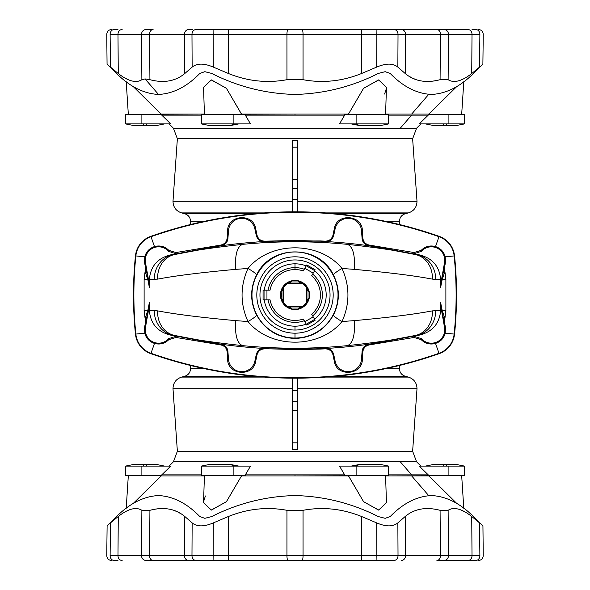 <?xml version="1.0" encoding="UTF-8"?>
<svg xmlns="http://www.w3.org/2000/svg" width="590" height="590" viewBox="0 0 590 590"><rect width="100%" height="100%" fill="white"/><g stroke="black" fill="none" stroke-linecap="round" stroke-linejoin="round"><path stroke-width="0.89" d="M295 241.782L295 240.425L264.283 241.517A533.117 533.117 0 0 0 221.265 245.757L174.109 254.644C190.091 251.001 212.916 247.579 242.593 244.371L243.235 244.304C277.735 240.963 312.25 240.963 346.765 244.304L347.407 244.371C377.084 247.579 399.909 251.001 415.891 254.644L368.735 245.757A533.117 533.117 0 0 0 325.717 241.517L320.444 240.934L264.866 241.155A579.498 30.326 78 0 0 264.851 241.185L295 240.425L325.208 241.31L295 240.425L295 241.782A531.966 531.966 0 0 1 295.022 241.782A531.966 531.966 0 0 0 295 241.782M270.028 290.162A25.436 25.436 0 0 1 295 269.564L295 267.631A27.369 27.369 0 0 0 268.067 290.162A27.369 27.369 0 0 1 295 267.631L295 263.819A31.182 31.182 0 0 0 264.195 290.162A31.182 31.182 0 0 1 295 263.819L295 267.631A27.369 27.369 0 0 1 304.278 269.254A27.369 27.369 0 0 0 295 267.631L295 269.564A25.436 25.436 0 0 0 270.028 290.162L266.953 290.162L266.953 299.838L270.028 299.838A25.436 25.436 0 0 0 303.297 319.043L304.838 321.712L303.297 319.043A25.436 25.436 0 0 1 270.028 299.838L264.047 299.838L264.047 290.162L263.074 290.162L263.074 299.838L264.047 299.838L263.074 299.838L263.074 290.162L268.067 290.162M295.022 348.218A531.966 531.966 0 0 1 295 348.218L295 349.575L325.717 348.483A533.117 533.117 0 0 0 368.735 344.243L415.891 335.356C399.909 338.999 377.084 342.421 347.407 345.629L346.765 345.696L347.407 345.629C352.791 343.564 355.136 335.223 354.457 320.613L342.016 321.535C319.478 349.059 270.522 349.051 247.984 321.535C240.093 303.85 240.093 286.165 247.984 268.465L235.543 269.387C201.404 272.484 175.436 275.729 157.626 279.129L149.366 279.431L149.366 287.411L147.795 279.431L144.115 279.431L144.115 310.569L147.795 310.569L149.366 302.589L148.872 308.128L145.457 327.502A13.371 13.371 0 0 0 168.615 338.697L175.968 336.256A584.506 584.506 0 0 1 170.222 335.031L171.69 335.031A25.149 22.73 -90 0 1 154.241 310.569L149.366 310.569C150.538 323.578 157.486 331.728 170.222 335.031C157.486 331.728 150.538 323.578 149.366 310.569L149.366 302.589L149.366 310.569L154.241 310.569A25.149 22.73 90 0 0 171.69 335.031L174.109 335.356A25.149 22.088 -78.7 0 1 157.626 310.871L154.241 310.569L157.626 310.871A25.149 22.088 101.3 0 0 174.109 335.356C190.091 338.999 212.916 342.421 242.593 345.629C237.209 343.564 234.864 335.223 235.543 320.613C201.404 317.516 175.436 314.271 157.626 310.871C175.436 314.271 201.404 317.516 235.543 320.613L247.984 321.535L235.543 320.613C234.864 335.223 237.209 343.564 242.593 345.629C212.916 342.421 190.091 338.999 174.109 335.356L221.265 344.243C225.151 345.054 227.371 347.429 227.917 351.36L228.47 359.288A13.371 13.371 0 0 0 254.88 361.132L256.267 354.59C257.439 350.585 260.116 348.55 264.283 348.483A533.117 533.117 0 0 1 221.265 344.243A533.117 533.117 0 0 0 264.283 348.483L264.851 348.815A579.498 30.326 102 0 0 264.866 348.845L320.444 349.066L295 349.575L264.792 348.69L295 349.575L295 348.218A531.966 531.966 0 0 0 295.022 348.218M388.67 114.239L388.67 123.907L388.67 114.239L356.117 114.239L356.117 123.907L339.493 123.907L344.685 115.124L344.685 114.239L344.685 115.124L295 115.124L344.685 115.124L339.493 123.907L388.67 123.907L356.117 123.907L356.117 114.239L344.685 114.239L388.67 114.239M233.883 114.239L201.33 114.239L201.33 123.907L233.883 123.907L233.883 114.239L233.883 123.907L250.507 123.907L201.33 123.907L201.33 114.239L245.315 114.239L245.315 115.124L250.507 123.907L245.315 115.124L295 115.124L245.315 115.124L245.315 114.239L233.883 114.239M348.476 114.099L295 114.099L295 115.124L295 114.099L348.476 114.099L363.647 88.227L378.876 79.886L386.443 87.372L378.618 79.901L363.529 88.36L348.476 114.099M126.208 81.656L128.318 114.239L161.749 114.239L161.749 115.124L201.33 115.124L161.749 115.124L161.749 114.239L125.552 114.239L125.552 123.907L141.888 123.907L141.888 114.239L141.888 123.907L170.761 123.907L161.749 115.124L170.761 123.907L125.552 123.907L132.816 125.36L157.287 125.36L143.451 125.36L143.451 123.907L143.451 125.36L132.816 125.36M292.581 201.286L172.995 201.286L292.581 201.286M190.541 224.51L190.541 221.243L204.819 221.243L190.541 221.243C190.312 217.459 188.402 214.967 184.803 213.772L253.803 213.772L184.803 213.772L181.595 212.909L264.18 212.909L181.595 212.909C176.041 211.028 173.172 207.149 172.995 201.286L177.369 138.761L412.631 138.761L177.369 138.761L173.438 128.237L400.278 128.237L173.438 128.237L169.109 123.907M356.117 475.761L388.67 475.761L388.67 466.093L356.117 466.093L356.117 475.761L356.117 466.093L339.493 466.093L388.67 466.093L388.67 475.761L344.685 475.761L344.685 474.876L339.493 466.093L344.685 474.876L245.315 474.876L245.315 475.761L245.315 474.876L344.685 474.876L344.685 475.761L356.117 475.761M463.792 508.344L461.682 475.761L428.251 475.761L428.251 474.876L388.67 474.876L411.636 474.876L400.278 461.764L416.562 461.764L173.438 461.764L400.278 461.764L411.636 474.876L428.251 474.876L428.251 475.761L464.448 475.761L464.448 466.093L448.112 466.093L448.112 475.761L448.112 466.093L419.239 466.093L428.251 474.876L419.239 466.093L464.448 466.093L457.184 464.64L432.713 464.64L446.549 464.64L446.549 466.093L446.549 464.64L457.184 464.64M297.419 388.714L417.005 388.714L297.419 388.714M399.459 365.49L399.459 368.757L385.182 368.757L399.459 368.757C399.688 372.541 401.598 375.034 405.197 376.228L336.197 376.228L405.197 376.228L408.405 377.091L325.82 377.091L408.405 377.091C413.959 378.972 416.828 382.851 417.005 388.714L412.631 451.239L177.369 451.239L412.631 451.239L416.562 461.764L420.891 466.093M420.891 123.907L416.562 128.237L400.278 128.237L416.562 128.237L412.631 138.761L417.005 201.286L297.419 201.286L417.005 201.286C416.828 207.149 413.959 211.028 408.405 212.909L325.82 212.909L408.405 212.909L405.197 213.772L336.197 213.772L405.197 213.772C401.598 214.967 399.688 217.459 399.459 221.243L385.182 221.243L399.459 221.243L399.459 224.51M201.33 475.761L201.33 466.093L201.33 475.761L233.883 475.761L233.883 466.093L250.507 466.093L245.315 474.876L250.507 466.093L201.33 466.093L233.883 466.093L233.883 475.761L245.315 475.761L201.33 475.761M241.524 475.901L295 475.901L295 474.876L295 475.901L241.524 475.901L226.354 501.773L211.124 510.114L203.557 502.628L211.382 510.099L226.471 501.64L241.524 475.901M169.109 466.093L173.438 461.764L177.369 451.239L172.995 388.714L292.581 388.714L172.995 388.714C173.172 382.851 176.041 378.972 181.595 377.091L264.18 377.091L181.595 377.091L184.803 376.228L253.803 376.228L184.803 376.228C188.402 375.034 190.312 372.541 190.541 368.757L204.819 368.757L190.541 368.757L190.541 365.49M204.413 475.901L161.218 475.901L133.016 503.654L161.218 475.901L204.413 475.901M456.985 503.654L428.783 475.901L411.636 475.901L428.738 495.652L411.636 475.901L385.587 475.901L428.783 475.761L456.985 503.654M386.443 502.628L378.876 510.114L363.647 501.773L348.476 475.901L295 475.901L348.476 475.761L363.529 501.64L378.618 510.099L386.443 502.628M203.734 501.117L205.416 495.969M161.218 114.099L204.413 114.099L161.218 114.239L133.016 86.347L161.218 114.099M203.557 87.372L211.124 79.886L226.354 88.227L241.524 114.099L295 114.099L241.524 114.239L226.471 88.36L211.382 79.901L203.557 87.372M386.266 88.883L384.584 94.031M385.587 114.099L411.636 114.099L428.738 94.348L411.636 114.099L428.783 114.099L456.985 86.347L428.783 114.099L385.587 114.099M297.419 449.536L292.581 449.536L292.581 390.492L292.581 449.536L297.419 449.536L297.419 442.825L292.581 442.825L297.419 442.825L297.419 410.308L292.581 410.308L297.419 410.308L297.419 401.311L292.581 401.311L297.419 401.311L297.419 390.492L292.581 390.492L297.419 390.492L297.419 449.536M170.761 466.093L161.749 474.876L201.33 474.876L161.749 474.876L161.749 475.761L161.749 474.876L170.761 466.093L125.552 466.093L141.888 466.093L141.888 475.761L141.888 466.093L143.451 466.093L143.451 464.64L157.287 464.64L146.659 464.64L146.659 466.093L146.659 464.64L143.451 464.64L143.451 466.093L141.888 466.093L170.761 466.093M132.816 464.64L143.451 464.64L132.816 464.64L125.552 466.093L125.552 475.761L161.749 475.761L128.318 475.761L126.208 508.344M230.034 464.64L231.457 464.64L230.034 464.64A18.902 16.372 90 0 1 236.325 466.093A18.902 16.372 -90 0 0 230.034 464.64L228.433 464.64L230.034 464.64M228.433 464.64A18.902 16.372 90 0 1 234.724 466.093A18.902 16.372 -90 0 0 228.433 464.64L208.594 464.64L228.433 464.64M233.883 466.093L234.724 466.093M292.581 378.175L292.581 390.492M443.341 466.093L443.341 464.64L443.341 466.093M446.549 466.093L448.112 466.093M379.982 464.64L361.567 464.64A18.902 16.372 90 0 0 355.276 466.093A18.902 16.372 -90 0 1 361.567 464.64L381.406 464.64L388.67 466.093M353.675 466.093A18.902 16.372 -90 0 1 359.966 464.64A18.902 16.372 90 0 0 353.675 466.093M355.276 466.093L356.117 466.093M297.419 378.175L297.419 390.492M292.581 140.464L297.419 140.464L292.581 140.464L292.581 147.175L292.581 140.464M400.278 128.237L411.636 115.124L388.67 115.124L411.636 115.124L400.278 128.237M419.239 123.907L428.251 115.124L411.636 115.124L428.251 115.124L428.251 114.239L428.251 115.124L419.239 123.907L464.448 123.907L448.112 123.907L448.112 114.239L448.112 123.907L446.549 123.907L446.549 125.36L432.713 125.36L443.341 125.36L443.341 123.907L443.341 125.36L446.549 125.36L446.549 123.907L448.112 123.907L419.239 123.907M146.659 123.907L146.659 125.36L146.659 123.907M143.451 123.907L141.888 123.907M231.457 125.36L238.721 123.907M236.325 123.907A18.902 16.372 90 0 1 230.034 125.36L228.433 125.36L230.034 125.36A18.902 16.372 -90 0 0 236.325 123.907M234.724 123.907A18.902 16.372 90 0 1 228.433 125.36A18.902 16.372 -90 0 0 234.724 123.907L233.883 123.907M208.594 125.36L228.433 125.36L208.594 125.36L201.33 123.907M292.581 179.692L292.581 147.175L297.419 147.175L297.419 140.464L297.419 147.175L292.581 147.175L292.581 179.692L297.419 179.692L297.419 147.175L297.419 179.692L292.581 179.692L292.581 188.689L292.581 179.692M292.581 199.508L292.581 188.689L297.419 188.689L297.419 179.692L297.419 188.689L292.581 188.689L292.581 199.508L297.419 199.508L297.419 188.689L297.419 199.508L292.581 199.508L292.581 211.825M297.419 211.825L297.419 199.508M457.184 125.36L446.549 125.36L457.184 125.36L464.448 123.907L464.448 114.239L428.251 114.239L461.682 114.239L463.792 81.656M359.966 125.36L358.543 125.36L359.966 125.36A18.902 16.372 -90 0 1 353.675 123.907A18.902 16.372 90 0 0 359.966 125.36L361.567 125.36L359.966 125.36M388.67 123.907L381.406 125.36L361.567 125.36A18.902 16.372 -90 0 1 355.276 123.907A18.902 16.372 90 0 0 361.567 125.36L379.982 125.36M356.117 123.907L355.276 123.907M306.284 324.22L306.778 325.068L315.149 320.23L314.662 319.389L306.284 324.22L304.838 321.712L313.216 316.874L315.149 320.23L306.778 325.068L306.284 324.22L314.662 319.389L311.675 314.212L313.216 316.874L304.838 321.712L306.284 324.22M303.297 270.957A25.436 25.436 0 0 0 295 269.564A25.436 25.436 0 0 1 303.297 270.957L304.838 268.288L303.297 270.957M313.216 273.126L304.838 268.288L306.284 265.78L314.662 270.611L315.149 269.77L306.778 264.932L306.284 265.78L306.778 264.932L315.149 269.77L313.216 273.126L311.675 275.788L314.662 270.611L306.284 265.78L304.838 268.288L313.216 273.126M311.675 314.212A25.436 25.436 0 0 0 311.675 275.788A25.436 25.436 0 0 1 311.675 314.212M299.41 281.12A14.566 14.566 0 0 1 304.816 305.76A14.566 14.566 0 0 1 280.774 298.12A14.566 14.566 0 0 1 299.41 281.12A14.566 14.566 0 0 0 280.774 298.12A14.566 14.566 0 0 0 304.816 305.76A14.566 14.566 0 0 0 299.41 281.12L299.344 281.327A14.344 14.344 0 0 1 304.669 305.598A14.344 14.344 0 0 1 280.988 298.075A14.344 14.344 0 0 1 299.344 281.327L299.41 281.12M264.195 299.838A31.182 31.182 0 0 0 306.217 324.094A31.182 31.182 0 0 1 295 326.181L295 330.039A35.039 35.039 0 0 1 264.652 277.477A35.039 35.039 0 0 1 325.348 277.477A35.039 35.039 0 0 1 295 330.039A35.039 35.039 0 0 0 325.348 277.477A35.039 35.039 0 0 0 264.652 277.477A35.039 35.039 0 0 0 295 330.039L295 326.181A31.182 31.182 0 0 1 264.195 299.838M304.278 320.746A27.369 27.369 0 0 1 268.067 299.838A27.369 27.369 0 0 0 304.278 320.746M314.588 319.264A31.182 31.182 0 0 0 314.588 270.736A31.182 31.182 0 0 1 314.588 319.264M312.656 274.092A27.369 27.369 0 0 1 312.656 315.908A27.369 27.369 0 0 0 312.656 274.092M268.067 299.838L270.028 299.838M266.953 290.162L264.047 290.162L264.047 299.838L266.953 299.838L266.953 290.162M170.222 335.031A584.506 584.506 0 0 0 175.968 336.256L175.894 337.443L220.513 344.885A575.353 30.112 -94 0 0 220.83 344.413L170.222 335.031M144.115 310.569L145.273 317.892L147.795 310.569L144.115 310.569L144.115 279.431L145.538 267.934L144.594 262.653L144.771 256.827L135.855 255.927A387.446 387.446 0 0 0 135.855 334.073L144.771 333.173C146.195 338.291 149.425 341.713 154.469 343.432C159.971 344.87 164.75 343.616 168.784 339.678L168.615 338.697A13.371 13.371 0 0 1 145.457 327.502L144.594 327.347L144.771 333.173L144.594 327.347L145.538 322.066L144.115 310.569M243.235 345.696L242.593 345.629L243.235 345.696C277.735 349.037 312.25 349.037 346.765 345.696M295 338.026A43.026 43.026 0 0 1 257.742 273.487A43.026 43.026 0 0 1 332.259 273.487A43.026 43.026 0 0 1 295 338.026L295 338.431C312.125 337.819 324.965 329.965 333.505 314.883C339.965 301.623 339.965 288.363 333.505 275.117C319.205 244.127 270.714 244.238 256.495 275.117C250.035 288.377 250.035 301.638 256.495 314.883C265.028 329.95 277.868 337.805 295 338.431L295 338.026A43.026 43.026 0 0 0 332.259 273.487A43.026 43.026 0 0 0 257.742 273.487A43.026 43.026 0 0 0 295 338.026L295 333.188A38.188 38.188 0 0 0 328.07 275.906A38.188 38.188 0 0 0 261.931 275.906A38.188 38.188 0 0 0 295 333.188A38.188 38.188 0 0 1 261.931 275.906A38.188 38.188 0 0 1 328.07 275.906A38.188 38.188 0 0 1 295 333.188L295 338.026M306.217 265.906A31.182 31.182 0 0 0 295 263.819A31.182 31.182 0 0 1 306.217 265.906M174.109 335.356L221.058 344.287L174.109 335.356M135.449 334.117A387.851 387.851 0 0 1 135.449 255.883A23.217 23.217 0 0 1 150.878 236.317A436.217 436.217 0 0 1 439.122 236.317A23.217 23.217 0 0 1 454.551 255.883A387.851 387.851 0 0 1 454.551 334.117A23.217 23.217 0 0 1 439.122 353.683A436.217 436.217 0 0 1 150.878 353.683A23.217 23.217 0 0 1 135.449 334.117L135.855 334.073A387.446 387.446 0 0 1 135.855 255.927L135.449 255.883A387.851 387.851 0 0 0 135.449 334.117A23.217 23.217 0 0 0 150.878 353.683A436.217 436.217 0 0 0 439.122 353.683L435.531 343.432C430.029 344.87 425.25 343.616 421.216 339.678L414.106 337.443L369.488 344.885C365.527 345.703 363.3 348.1 362.813 352.075L362.371 359.347C362.385 375.395 336.484 377.143 334.309 361.301L333.04 355.04C331.956 351.043 329.316 348.978 325.134 348.845L264.866 348.845C260.684 348.978 258.044 351.043 256.96 355.04L255.691 361.301C253.516 377.143 227.615 375.395 227.629 359.347L227.187 352.075C226.7 348.1 224.473 345.703 220.513 344.885L175.894 337.443L168.784 339.678C164.75 343.616 159.971 344.87 154.469 343.432L151.011 353.299A435.811 435.811 0 0 0 438.99 353.299A435.811 435.811 0 0 1 151.011 353.299L150.878 353.683L151.011 353.299A22.811 22.811 0 0 1 135.855 334.073L135.449 334.117M145.457 327.502L148.872 308.128L144.594 327.347L145.457 327.502M255.691 361.301L256.96 355.04A587.131 30.732 -78 0 1 256.893 354.915L256.267 354.59L254.88 361.132L255.691 361.301L254.88 361.132A13.371 13.371 0 0 1 228.47 359.288L227.917 351.36L227.563 351.522A582.942 30.51 86 0 1 227.187 352.075L227.629 359.347L228.47 359.288L227.629 359.347C227.615 375.395 253.516 377.143 255.691 361.301M151.011 353.299L154.469 343.432C149.425 341.713 146.195 338.291 144.771 333.173L135.855 334.073A22.811 22.811 0 0 0 151.011 353.299M220.513 344.885C224.473 345.703 226.7 348.1 227.187 352.075A582.942 30.51 -94 0 0 227.563 351.522A7.736 7.707 31.6 0 0 220.83 344.413A575.353 30.112 86 0 1 220.513 344.885M221.058 344.287L220.83 344.413A7.736 7.707 -148.4 0 1 227.563 351.522L227.696 351.404A7.736 7.729 78.7 0 0 221.058 344.287A7.736 7.729 -101.3 0 1 227.696 351.404L227.917 351.36C227.371 347.429 225.151 345.054 221.265 344.243L221.058 344.287M264.792 348.69L264.283 348.483C260.116 348.55 257.439 350.585 256.267 354.59L256.798 354.811A7.736 7.729 112.4 0 1 264.792 348.69A7.736 7.729 -67.6 0 0 256.798 354.811L256.893 354.915A7.736 7.714 152.8 0 1 264.851 348.815L264.792 348.69M264.851 348.815A7.736 7.714 -27.2 0 0 256.893 354.915A587.131 30.732 102 0 0 256.96 355.04C258.044 351.043 260.684 348.978 264.866 348.845A579.498 30.326 -78 0 1 264.851 348.815M147.795 310.569L145.273 317.892L145.538 322.066L148.09 311.911A7.736 3.938 11.8 0 0 147.795 310.569A7.736 3.938 -168.2 0 1 148.09 311.911L149.366 302.589L147.795 310.569M175.901 336.875L175.968 336.256L168.615 338.697L168.784 339.678L175.894 337.443L175.901 336.875M154.241 279.431A25.149 22.73 -90 0 1 171.69 254.969L170.222 254.969C157.486 258.272 150.538 266.422 149.366 279.431L157.626 279.129A25.149 22.088 -101.3 0 1 174.109 254.644L171.69 254.969A25.149 22.73 90 0 0 154.241 279.431M174.109 254.644A25.149 22.088 78.7 0 0 157.626 279.129C175.436 275.729 201.404 272.484 235.543 269.387C234.864 254.777 237.209 246.436 242.593 244.371C212.916 247.579 190.091 251.001 174.109 254.644L220.83 245.588A575.353 30.112 -86 0 0 220.513 245.116L175.894 252.557L175.968 253.744L168.615 251.303A13.371 13.371 0 0 0 145.457 262.498L148.872 281.873L149.366 287.411L149.366 279.431C150.538 266.422 157.486 258.272 170.222 254.969A584.506 584.506 0 0 1 175.968 253.744A584.506 584.506 0 0 0 170.222 254.969L220.83 245.588L174.109 254.644M227.917 238.64C227.371 242.571 225.151 244.946 221.265 245.757A533.117 533.117 0 0 1 264.283 241.517C260.116 241.45 257.439 239.415 256.267 235.41L254.88 228.868A13.371 13.371 0 0 0 228.47 230.712L227.917 238.64L228.47 230.712L227.629 230.653C227.615 214.605 253.516 212.857 255.691 228.699L256.96 234.96C258.044 238.957 260.684 241.022 264.866 241.155L325.134 241.155C329.316 241.022 331.956 238.957 333.04 234.96L334.309 228.699C336.484 212.857 362.385 214.605 362.371 230.653L362.813 237.925C363.3 241.9 365.527 244.297 369.488 245.116L414.106 252.557L421.216 250.322C425.25 246.384 430.029 245.13 435.531 246.568L438.99 236.701A435.811 435.811 0 0 0 151.011 236.701L154.469 246.568C149.425 248.287 146.195 251.709 144.771 256.827L144.594 262.653L145.457 262.498A13.371 13.371 0 0 1 168.615 251.303L168.784 250.322C164.75 246.384 159.971 245.13 154.469 246.568C159.971 245.13 164.75 246.384 168.784 250.322L175.894 252.557L220.513 245.116C224.473 244.297 226.7 241.9 227.187 237.925L227.629 230.653L227.187 237.925A582.942 30.51 94 0 1 227.563 238.478L227.917 238.64L227.563 238.478A582.942 30.51 -86 0 0 227.187 237.925C226.7 241.9 224.473 244.297 220.513 245.116A575.353 30.112 94 0 1 220.83 245.588A7.736 7.707 148.4 0 0 227.563 238.478A7.736 7.707 -31.6 0 1 220.83 245.588L221.058 245.713A7.736 7.729 101.3 0 0 227.696 238.596A7.736 7.729 -78.7 0 1 221.058 245.713L221.265 245.757C225.151 244.946 227.371 242.571 227.917 238.64M145.273 272.108L144.115 279.431L147.795 279.431L145.273 272.108L147.795 279.431A7.736 3.938 168.2 0 0 148.09 278.089L145.457 262.498L144.594 262.653L148.09 278.089L145.538 267.934L145.273 272.108M235.543 269.387L247.984 268.465C270.522 240.949 319.478 240.941 342.016 268.465L354.457 269.387C355.136 254.777 352.791 246.436 347.407 244.371L346.765 244.304C312.25 240.963 277.735 240.963 243.235 244.304L242.593 244.371C237.209 246.436 234.864 254.777 235.543 269.387M256.96 234.96L255.691 228.699L254.88 228.868L256.267 235.41L256.893 235.085A587.131 30.732 -102 0 1 256.96 234.96A587.131 30.732 78 0 0 256.893 235.085L256.267 235.41C257.439 239.415 260.116 241.45 264.283 241.517L264.792 241.31A7.736 7.729 67.6 0 1 256.798 235.189A7.736 7.729 -112.4 0 0 264.792 241.31L264.851 241.185A7.736 7.714 27.2 0 1 256.893 235.085A7.736 7.714 -152.8 0 0 264.851 241.185A579.498 30.326 -102 0 1 264.866 241.155C260.684 241.022 258.044 238.957 256.96 234.96M151.011 236.701A435.811 435.811 0 0 1 438.99 236.701L439.122 236.317A436.217 436.217 0 0 0 150.878 236.317L151.011 236.701L150.878 236.317A23.217 23.217 0 0 0 135.449 255.883L135.855 255.927A22.811 22.811 0 0 1 151.011 236.701A22.811 22.811 0 0 0 135.855 255.927L144.771 256.827C146.195 251.709 149.425 248.287 154.469 246.568L151.011 236.701M255.691 228.699C253.516 212.857 227.615 214.605 227.629 230.653L228.47 230.712A13.371 13.371 0 0 1 254.88 228.868L255.691 228.699M148.872 281.873L148.09 278.089A7.736 3.938 -11.8 0 1 147.795 279.431L149.366 287.411L148.872 281.873M168.674 250.831L168.615 251.303L175.968 253.744L175.894 252.557L168.784 250.322L168.674 250.831M435.759 279.431L440.634 279.431C439.462 266.422 432.514 258.272 419.778 254.969L418.31 254.969A25.149 22.73 90 0 1 435.759 279.431A25.149 22.73 -90 0 0 418.31 254.969L415.891 254.644A25.149 22.088 101.3 0 1 432.374 279.129L435.759 279.431L432.374 279.129A25.149 22.088 -78.7 0 0 415.891 254.644C399.909 251.001 377.084 247.579 347.407 244.371C352.791 246.436 355.136 254.777 354.457 269.387C388.596 272.484 414.564 275.729 432.374 279.129C414.564 275.729 388.596 272.484 354.457 269.387L342.016 268.465C349.907 286.15 349.907 303.835 342.016 321.535L354.457 320.613C388.596 317.516 414.564 314.271 432.374 310.871L440.634 310.569L440.634 302.589L442.205 310.569L445.885 310.569L445.885 279.431L442.205 279.431L440.634 287.411L441.128 281.873L444.543 262.498A13.371 13.371 0 0 0 421.385 251.303L414.033 253.744A584.506 584.506 0 0 1 419.778 254.969C432.514 258.272 439.462 266.422 440.634 279.431L440.634 287.411L440.634 279.431L435.759 279.431M333.733 235.41C332.561 239.415 329.884 241.45 325.717 241.517A533.117 533.117 0 0 1 368.735 245.757C364.849 244.946 362.629 242.571 362.083 238.64L361.53 230.712A13.371 13.371 0 0 0 335.12 228.868L333.733 235.41L335.12 228.868L334.309 228.699L333.04 234.96A587.131 30.732 102 0 1 333.107 235.085L333.203 235.189A7.736 7.729 -67.6 0 1 325.208 241.31L325.717 241.517C329.884 241.45 332.561 239.415 333.733 235.41M320.444 240.934L325.149 241.185A579.498 30.326 -78 0 0 325.134 241.155L320.444 240.934M419.778 254.969A584.506 584.506 0 0 0 414.033 253.744L414.106 252.557L369.488 245.116A575.353 30.112 86 0 0 369.17 245.588L419.778 254.969M445.885 279.431L444.727 272.108L442.205 279.431L445.885 279.431L445.885 310.569L444.462 322.066L445.406 327.347L445.229 333.173L454.145 334.073A387.446 387.446 0 0 0 454.145 255.927L445.229 256.827C443.805 251.709 440.575 248.287 435.531 246.568C430.029 245.13 425.25 246.384 421.216 250.322L421.385 251.303A13.371 13.371 0 0 1 444.543 262.498L445.406 262.653L445.229 256.827L445.406 262.653L444.462 267.934L445.885 279.431M415.891 254.644L368.942 245.713L415.891 254.644M444.543 262.498L441.128 281.873L445.406 262.653L444.543 262.498M361.53 230.712L362.083 238.64L362.437 238.478A582.942 30.51 -94 0 1 362.813 237.925L362.371 230.653L361.53 230.712L362.371 230.653C362.385 214.605 336.484 212.857 334.309 228.699L335.12 228.868A13.371 13.371 0 0 1 361.53 230.712M454.145 255.927A387.446 387.446 0 0 1 454.145 334.073L454.551 334.117A387.851 387.851 0 0 0 454.551 255.883L454.145 255.927L454.551 255.883A23.217 23.217 0 0 0 439.122 236.317L438.99 236.701A22.811 22.811 0 0 1 454.145 255.927A22.811 22.811 0 0 0 438.99 236.701L435.531 246.568C440.575 248.287 443.805 251.709 445.229 256.827L454.145 255.927M369.488 245.116C365.527 244.297 363.3 241.9 362.813 237.925A582.942 30.51 86 0 0 362.437 238.478A7.736 7.707 -148.4 0 0 369.17 245.588A575.353 30.112 -94 0 1 369.488 245.116M368.942 245.713L369.17 245.588A7.736 7.707 31.6 0 1 362.437 238.478L362.304 238.596A7.736 7.729 -101.3 0 0 368.942 245.713A7.736 7.729 78.7 0 1 362.304 238.596L362.083 238.64C362.629 242.571 364.849 244.946 368.735 245.757L368.942 245.713M325.149 241.185L325.208 241.31A7.736 7.729 112.4 0 0 333.203 235.189L333.107 235.085A7.736 7.714 -27.2 0 1 325.149 241.185A7.736 7.714 152.8 0 0 333.107 235.085A587.131 30.732 -78 0 0 333.04 234.96C331.956 238.957 329.316 241.022 325.134 241.155A579.498 30.326 102 0 1 325.149 241.185M442.205 279.431L444.727 272.108L444.462 267.934L441.91 278.089A7.736 3.938 -168.2 0 0 442.205 279.431A7.736 3.938 11.8 0 1 441.91 278.089L440.634 287.411L442.205 279.431M414.099 253.125L414.033 253.744L421.385 251.303L421.216 250.322L414.106 252.557L414.099 253.125M435.759 310.569A25.149 22.73 90 0 1 418.31 335.031L419.778 335.031C432.514 331.728 439.462 323.578 440.634 310.569L432.374 310.871A25.149 22.088 78.7 0 1 415.891 335.356L418.31 335.031A25.149 22.73 -90 0 0 435.759 310.569M415.891 335.356A25.149 22.088 -101.3 0 0 432.374 310.871C414.564 314.271 388.596 317.516 354.457 320.613C355.136 335.223 352.791 343.564 347.407 345.629C377.084 342.421 399.909 338.999 415.891 335.356L369.17 344.413A575.353 30.112 94 0 0 369.488 344.885L414.106 337.443L414.033 336.256L421.385 338.697A13.371 13.371 0 0 0 444.543 327.502L441.128 308.128L440.634 302.589L440.634 310.569C439.462 323.578 432.514 331.728 419.778 335.031A584.506 584.506 0 0 1 414.033 336.256A584.506 584.506 0 0 0 419.778 335.031L369.17 344.413L415.891 335.356M362.083 351.36C362.629 347.429 364.849 345.054 368.735 344.243A533.117 533.117 0 0 1 325.717 348.483C329.884 348.55 332.561 350.585 333.733 354.59L335.12 361.132A13.371 13.371 0 0 0 361.53 359.288L362.083 351.36L361.53 359.288L362.371 359.347L362.813 352.075A582.942 30.51 -86 0 1 362.437 351.522L362.083 351.36L362.437 351.522A582.942 30.51 94 0 0 362.813 352.075C363.3 348.1 365.527 345.703 369.488 344.885A575.353 30.112 -86 0 1 369.17 344.413A7.736 7.707 -31.6 0 0 362.437 351.522A7.736 7.707 148.4 0 1 369.17 344.413L368.942 344.287A7.736 7.729 -78.7 0 0 362.304 351.404A7.736 7.729 101.3 0 1 368.942 344.287L368.735 344.243C364.849 345.054 362.629 347.429 362.083 351.36M325.149 348.815L320.444 349.066L325.134 348.845A579.498 30.326 -102 0 0 325.149 348.815A7.736 7.714 -152.8 0 1 333.107 354.915A587.131 30.732 78 0 1 333.04 355.04L334.309 361.301L335.12 361.132L333.733 354.59L333.107 354.915L333.733 354.59C332.561 350.585 329.884 348.55 325.717 348.483L325.208 348.69A7.736 7.729 -112.4 0 1 333.203 354.811A7.736 7.729 67.6 0 0 325.208 348.69L325.149 348.815A579.498 30.326 78 0 1 325.134 348.845C329.316 348.978 331.956 351.043 333.04 355.04A587.131 30.732 -102 0 0 333.107 354.915A7.736 7.714 27.2 0 0 325.149 348.815M444.727 317.892L445.885 310.569L442.205 310.569L444.727 317.892L442.205 310.569A7.736 3.938 -11.8 0 0 441.91 311.911L444.543 327.502A13.371 13.371 0 0 1 421.385 338.697L421.216 339.678C425.25 343.616 430.029 344.87 435.531 343.432C440.575 341.713 443.805 338.291 445.229 333.173L445.406 327.347L444.543 327.502L445.406 327.347L441.91 311.911L444.462 322.066L444.727 317.892M438.99 353.299L439.122 353.683A23.217 23.217 0 0 0 454.551 334.117L454.145 334.073A22.811 22.811 0 0 1 438.99 353.299A22.811 22.811 0 0 0 454.145 334.073L445.229 333.173C443.805 338.291 440.575 341.713 435.531 343.432L438.99 353.299M334.309 361.301C336.484 377.143 362.385 375.395 362.371 359.347L361.53 359.288A13.371 13.371 0 0 1 335.12 361.132L334.309 361.301M441.128 308.128L441.91 311.911A7.736 3.938 168.2 0 1 442.205 310.569L440.634 302.589L441.128 308.128M421.326 339.169L421.385 338.697L414.033 336.256L414.106 337.443L421.216 339.678L421.326 339.169M479.876 34.375C484.346 34.39 484.346 34.39 479.876 34.375C484.346 34.39 484.346 34.39 479.876 34.375L476.971 34.375L479.876 34.375L479.545 67.098C484.007 63.16 484.007 63.16 479.545 67.098L471.727 73.529L479.545 67.098C484.007 63.16 484.007 63.16 479.545 67.098L479.876 34.375A4.838 4.152 -90 0 0 475.717 29.5L472.059 29.5L475.717 29.5A4.838 4.152 90 0 1 479.876 34.375L472.015 34.375L471.727 73.529C461.764 81.273 453.894 83.323 448.12 79.694L440.074 79.694C426.142 83.33 414.527 81.273 405.212 73.529L397.859 67.098C393.043 63.16 385.985 63.16 376.685 67.098L361.508 73.529C342.244 81.273 322.752 83.323 303.046 79.694L286.954 79.694C267.255 83.33 247.763 81.273 228.492 73.529L213.315 67.098C204.037 63.16 196.979 63.16 192.141 67.098L184.788 73.529C175.481 81.273 163.865 83.323 149.926 79.694L145.066 78.913L158.518 94.452C173.18 93.707 186.949 86.701 199.833 73.418L204.826 71.685L211.677 73.418C237.918 86.701 265.692 93.707 295 94.452C324.308 93.707 352.082 86.701 378.323 73.418L385.174 71.685L390.167 73.418C403.051 86.701 416.82 93.707 431.482 94.452C446.128 93.707 460.126 86.701 473.49 73.418L475.356 71.685L473.49 73.418C460.126 86.701 446.128 93.707 431.482 94.452C416.82 93.707 403.051 86.701 390.167 73.418M467.863 29.5L443.835 29.5L467.863 29.5A4.838 4.152 90 0 1 472.015 34.375L448.474 34.375L448.12 79.694L448.474 34.375L472.015 34.375A4.838 4.152 -90 0 0 467.863 29.5M385.174 71.685L378.323 73.418C352.082 86.701 324.308 93.707 295 94.452C265.692 93.707 237.918 86.701 211.677 73.418L204.826 71.685L199.833 73.418C186.949 86.701 173.18 93.707 158.518 94.452C143.872 93.707 129.874 86.701 116.51 73.418L114.644 71.685L116.51 73.418C129.874 86.701 143.872 93.707 158.518 94.452L145.066 78.913L141.88 79.694L141.526 34.375A4.838 4.639 -90 0 1 146.165 29.5L153.083 29.5A4.838 3.503 90 0 0 149.58 34.375L184.486 34.375L149.58 34.375L149.926 79.694C163.865 83.323 175.481 81.273 184.788 73.529L184.486 34.375L191.979 34.375L192.141 67.098L191.979 34.375L184.486 34.375L184.788 73.529L192.141 67.098C196.979 63.16 204.037 63.16 213.315 67.098L213.079 29.5L213.145 34.375L228.5 34.375L228.426 29.5L228.5 34.375L286.947 34.375L228.5 34.375L228.492 73.529L228.5 34.375L213.145 34.375L213.315 67.098L228.492 73.529C247.763 81.273 267.255 83.33 286.954 79.694L286.947 34.375A4.838 1.136 -90 0 1 288.082 29.5L301.918 29.5A4.838 1.136 90 0 1 303.054 34.375L361.5 34.375L303.054 34.375L303.046 79.694C322.752 83.323 342.244 81.273 361.508 73.529L361.5 34.375L361.508 73.529L376.685 67.098L376.855 34.375L361.5 34.375L361.574 29.5L213.079 29.5L401.289 29.5A4.838 4.218 90 0 1 405.514 34.375L448.474 34.375A4.838 4.639 -90 0 0 443.835 29.5L436.917 29.5L443.835 29.5A4.838 4.639 90 0 1 448.474 34.375L398.021 34.375L397.859 67.098L405.212 73.529L405.514 34.375L405.212 73.529C414.527 81.273 426.142 83.33 440.074 79.694L440.42 34.375A4.838 3.503 -90 0 0 436.917 29.5L401.289 29.5L436.917 29.5A4.838 3.503 90 0 1 440.42 34.375L440.074 79.694L448.12 79.694C453.894 83.323 461.764 81.273 471.727 73.529L472.015 34.375L476.971 34.375M192.701 29.5L188.712 29.5L192.701 29.5M110.455 67.098C105.994 63.16 105.994 63.16 110.455 67.098L110.124 34.375A4.838 4.152 -90 0 1 114.283 29.5L117.941 29.5L114.283 29.5A4.838 4.152 90 0 0 110.124 34.375L117.985 34.375A4.838 4.152 -90 0 1 122.137 29.5A4.838 4.152 90 0 0 117.985 34.375L118.273 73.529L117.985 34.375L141.526 34.375L141.88 79.694C136.113 83.33 128.244 81.273 118.273 73.529C128.244 81.273 136.113 83.33 141.88 79.694L145.066 78.913L149.926 79.694L149.58 34.375L145.066 34.382L149.58 34.375A4.838 3.503 -90 0 1 153.083 29.5L146.165 29.5A4.838 4.639 90 0 0 141.526 34.375L110.124 34.375L110.455 67.098C105.994 63.16 105.994 63.16 110.455 67.098L118.273 73.529L110.359 67.009M453.031 81.457L454.956 81.486L453.031 81.457M482.886 64.155L483.24 34.382C482.974 31.425 481.359 29.795 478.401 29.5M401.289 29.5L393.803 29.5A4.838 4.218 90 0 1 398.021 34.375L405.514 34.375A4.838 4.218 -90 0 0 401.289 29.5A4.838 4.218 -90 0 1 405.514 34.375A4.838 4.218 90 0 0 401.296 29.5M361.5 34.375L376.855 34.375L376.922 29.5L361.574 29.5L361.5 34.375M286.954 79.694L303.046 79.694L303.054 34.375L286.947 34.375L286.954 79.694M184.486 34.375A4.838 4.218 -90 0 1 188.712 29.5A4.838 4.218 90 0 0 184.486 34.375A4.838 4.218 90 0 1 188.712 29.5A4.838 4.218 -90 0 0 184.486 34.375M191.979 34.375A4.838 4.218 -90 0 1 196.197 29.5A4.838 4.218 90 0 0 191.979 34.375L213.145 34.375L191.979 34.375M110.124 34.375C105.654 34.39 105.654 34.39 110.124 34.375C105.654 34.39 105.654 34.39 110.124 34.375L113.029 34.375M139.572 80.874L137.603 81.376M136.969 81.457L135.044 81.486M128.126 79.606L126.017 78.573M163.74 81.486L160.347 81.457M434.808 80.874L430.803 81.376M429.653 81.457L426.26 81.486M419.505 80.609L418.295 80.299M416.275 79.687L412.838 78.3M412.285 78.042L408.951 76.184M376.685 67.098C385.985 63.16 393.043 63.16 397.859 67.098L398.021 34.375L376.855 34.375L376.685 67.098M398.021 34.375A4.838 4.218 -90 0 0 393.803 29.5L376.922 29.5L376.855 34.375L398.021 34.375M213.079 29.5L196.197 29.5M114.283 29.5C110.714 29.5 110.714 29.5 114.283 29.5M149.58 34.375L141.526 34.375L149.58 34.375M288.082 29.5A4.838 1.136 90 0 0 286.947 34.375L303.054 34.375A4.838 1.136 -90 0 0 301.918 29.5L288.082 29.5M448.12 79.694L448.297 57.038L448.12 79.694M445.598 34.382L448.474 34.375M110.124 555.625C105.654 555.61 105.654 555.61 110.124 555.625C105.654 555.61 105.654 555.61 110.124 555.625L113.029 555.625L110.124 555.625L110.455 522.902C105.994 526.841 105.994 526.841 110.455 522.902C105.994 526.841 105.994 526.841 110.455 522.902L110.124 555.625A4.838 4.152 90 0 0 114.283 560.5L117.941 560.5L114.283 560.5A4.838 4.152 -90 0 1 110.124 555.625L117.985 555.625L118.273 516.471C128.237 508.728 136.106 506.677 141.88 510.306L149.926 510.306C163.858 506.67 175.473 508.728 184.788 516.471L192.141 522.902C196.957 526.841 204.015 526.841 213.315 522.902L228.492 516.471C247.756 508.728 267.248 506.677 286.954 510.306L303.046 510.306C322.745 506.67 342.237 508.728 361.508 516.471L376.685 522.902C385.963 526.841 393.021 526.841 397.859 522.902L405.212 516.471C414.519 508.728 426.135 506.677 440.074 510.306L448.12 510.306C453.887 506.67 461.756 508.728 471.727 516.471L479.545 522.902C484.007 526.841 484.007 526.841 479.545 522.902L471.727 516.471L472.015 555.625L479.876 555.625L479.545 522.902C484.007 526.841 484.007 526.841 479.545 522.902L479.876 555.625L472.015 555.625L471.727 516.471C461.756 508.728 453.887 506.67 448.12 510.306L448.474 555.625L472.015 555.625L448.474 555.625A4.838 4.639 90 0 1 443.835 560.5L436.917 560.5A4.838 3.503 -90 0 0 440.42 555.625L440.074 510.306C426.135 506.677 414.519 508.728 405.212 516.471L397.859 522.902L398.021 555.625L405.514 555.625L405.212 516.471L405.514 555.625L440.42 555.625L405.514 555.625A4.838 4.218 90 0 1 401.289 560.5A4.838 4.218 -90 0 0 405.514 555.625L398.021 555.625A4.838 4.218 90 0 1 393.803 560.5A4.838 4.218 -90 0 0 398.021 555.625L397.859 522.902C393.021 526.841 385.963 526.841 376.685 522.902L361.508 516.471L361.5 555.625L376.855 555.625L376.685 522.902L376.855 555.625L361.5 555.625L361.508 516.471C342.237 508.728 322.745 506.67 303.046 510.306L303.054 555.625L361.5 555.625L303.054 555.625A4.838 1.136 90 0 1 301.918 560.5L146.165 560.5A4.838 4.639 -90 0 1 141.526 555.625L141.88 510.306C136.106 506.677 128.237 508.728 118.273 516.471L110.359 522.991M361.574 560.5L301.918 560.5L361.574 560.5L361.5 555.625L361.574 560.5L369.76 560.5L361.574 560.5M376.922 560.5L369.76 560.5L376.922 560.5L376.855 555.625L398.021 555.625L376.855 555.625L376.922 560.5L393.803 560.5M467.863 560.5L443.835 560.5L467.863 560.5A4.838 4.152 -90 0 0 472.015 555.625A4.838 4.152 90 0 1 467.863 560.5L472.059 560.5L467.863 560.5M479.876 555.625C484.346 555.61 484.346 555.61 479.876 555.625C484.346 555.61 484.346 555.61 479.876 555.625A4.838 4.152 90 0 1 475.717 560.5L472.059 560.5L475.717 560.5A4.838 4.152 -90 0 0 479.876 555.625L476.971 555.625M288.082 560.5L301.918 560.5L288.082 560.5A4.838 1.136 -90 0 1 286.947 555.625L286.954 510.306C267.248 506.677 247.756 508.728 228.492 516.471L213.315 522.902L213.145 555.625L228.5 555.625L228.492 516.471L228.5 555.625L286.947 555.625L228.5 555.625L228.426 560.5L301.918 560.5A4.838 1.136 -90 0 0 303.054 555.625L303.046 510.306L286.954 510.306L286.947 555.625L303.054 555.625L286.947 555.625A4.838 1.136 90 0 0 288.082 560.5M204.826 518.315L211.677 516.582C237.918 503.3 265.692 496.293 295 495.548C324.308 496.293 352.082 503.3 378.323 516.582L385.174 518.315L390.167 516.582C403.051 503.3 416.82 496.293 431.482 495.548C446.128 496.293 460.126 503.3 473.49 516.582L475.356 518.315L473.49 516.582C460.126 503.3 446.128 496.293 431.482 495.548C416.82 496.293 403.051 503.3 390.167 516.582L385.174 518.315L378.323 516.582C352.082 503.3 324.308 496.293 295 495.548C265.692 496.293 237.918 503.3 211.677 516.582L204.826 518.315L199.833 516.582C186.949 503.3 173.18 496.293 158.518 495.548C143.872 496.293 129.874 503.3 116.51 516.582L114.644 518.315L116.51 516.582C129.874 503.3 143.872 496.293 158.518 495.548C173.18 496.293 186.949 503.3 199.833 516.582M181.049 513.816L177.715 511.958L181.049 513.816M177.162 511.7L173.726 510.313L177.162 511.7M171.705 509.701L170.495 509.391L171.705 509.701M163.74 508.514L160.347 508.543L163.74 508.514M159.197 508.624L155.192 509.126L159.197 508.624M136.969 508.543L135.044 508.514L136.969 508.543M107.115 525.845L106.76 555.618C107.026 558.575 108.641 560.205 111.599 560.5M110.455 522.902L118.273 516.471L117.985 555.625L141.526 555.625L117.985 555.625A4.838 4.152 90 0 0 122.137 560.5A4.838 4.152 -90 0 1 117.985 555.625L113.029 555.625M448.12 510.306L440.074 510.306L440.42 555.625L448.474 555.625L448.12 510.306M450.428 509.126L452.397 508.624M453.031 508.543L454.956 508.514M461.874 510.394L463.983 511.427M426.26 508.514L429.653 508.543M401.289 560.5A4.838 4.218 90 0 0 405.514 555.625A4.838 4.218 -90 0 1 401.289 560.5M188.712 560.5L196.197 560.5A4.838 4.218 -90 0 1 191.979 555.625L184.486 555.625A4.838 4.218 90 0 0 188.712 560.5A4.838 4.218 -90 0 1 184.486 555.625L149.58 555.625L184.486 555.625L184.788 516.471C175.473 508.728 163.858 506.67 149.926 510.306L149.58 555.625A4.838 3.503 90 0 0 153.083 560.5L188.712 560.5A4.838 4.218 90 0 1 184.486 555.625L191.979 555.625L192.141 522.902L184.788 516.471L184.486 555.625A4.838 4.218 -90 0 0 188.704 560.5M149.926 510.306L141.88 510.306L141.526 555.625L149.58 555.625L149.926 510.306M228.5 555.625L213.145 555.625L213.079 560.5L228.426 560.5L228.5 555.625M213.315 522.902C204.015 526.841 196.957 526.841 192.141 522.902L191.979 555.625L213.145 555.625L213.315 522.902M191.979 555.625A4.838 4.218 90 0 0 196.197 560.5L213.079 560.5L213.145 555.625L191.979 555.625M475.717 560.5C479.287 560.5 479.287 560.5 475.717 560.5M144.403 555.618L141.526 555.625A4.838 4.639 90 0 0 146.165 560.5L153.083 560.5A4.838 3.503 -90 0 1 149.58 555.625L141.526 555.625M443.835 560.5A4.838 4.639 -90 0 0 448.474 555.625L440.42 555.625A4.838 3.503 90 0 1 436.917 560.5L443.835 560.5M299.344 281.327A14.344 14.344 0 0 0 280.988 298.075A14.344 14.344 0 0 0 304.669 305.598A14.344 14.344 0 0 0 299.344 281.327M298.643 308.039L291.357 308.039L298.643 308.039L301.977 306.608L288.023 306.608L291.357 308.039L298.643 308.039L291.357 308.039L288.023 306.608L301.977 306.608A13.54 13.54 0 0 0 306.608 301.977L308.039 298.643L308.039 291.357L308.039 298.643L308.039 291.357L306.608 288.023L306.608 301.977L306.608 288.023A13.54 13.54 0 0 0 301.977 283.392L298.643 281.961L291.357 281.961L298.643 281.961L291.357 281.961L288.023 283.392L301.977 283.392L288.023 283.392A13.54 13.54 0 0 0 283.392 288.023L281.961 291.357L281.459 295L281.961 298.643L281.961 291.357L281.961 298.643L283.392 301.977L283.392 288.023L283.392 301.977A13.54 13.54 0 0 0 288.023 306.608A13.54 13.54 0 0 1 283.392 301.977L281.961 298.643L281.459 295L281.961 291.357L283.392 288.023A13.54 13.54 0 0 1 288.023 283.392L291.357 281.961L298.643 281.961L301.977 283.392A13.54 13.54 0 0 1 306.608 288.023L308.039 291.357L308.039 298.643L306.608 301.977A13.54 13.54 0 0 1 301.977 306.608L298.643 308.039M333.505 275.117C339.965 288.363 339.965 301.623 333.505 314.883A14.507 2.095 -152.5 0 0 342.016 321.535C349.907 303.835 349.907 286.15 342.016 268.465A14.507 2.095 -27.5 0 0 333.505 275.117A14.507 2.095 152.5 0 1 342.016 268.465C319.478 240.941 270.522 240.949 247.984 268.465A14.507 2.095 -152.5 0 1 256.495 275.117C270.714 244.238 319.205 244.127 333.505 275.117M247.984 321.535C270.522 349.051 319.478 349.059 342.016 321.535A14.507 2.095 27.5 0 1 333.505 314.883C324.965 329.965 312.125 337.819 295 338.431C277.868 337.805 265.028 329.95 256.495 314.883A14.507 2.095 -27.5 0 1 247.984 321.535A14.507 2.095 152.5 0 0 256.495 314.883C250.035 301.638 250.035 288.377 256.495 275.117A14.507 2.095 27.5 0 0 247.984 268.465C240.093 286.165 240.093 303.85 247.984 321.535M164.551 466.093L157.287 464.64M238.721 466.093L231.457 464.64M201.33 466.093L208.594 464.64M203.55 502.872L204.413 475.761M425.449 466.093L432.713 464.64M351.279 466.093L358.543 464.64M386.45 502.872L385.587 475.761M164.551 123.907L157.287 125.36M203.55 87.128L204.413 114.239M425.449 123.907L432.713 125.36M351.279 123.907L358.543 125.36M386.45 87.128L385.587 114.239M475.356 71.685L482.937 64.104M114.644 71.685L107.063 64.104L106.76 34.382C107.026 31.425 108.641 29.795 111.599 29.5M478.401 560.5C481.359 560.205 482.974 558.575 483.24 555.618L482.937 525.897L475.356 518.315M114.644 518.315L107.063 525.897"/></g></svg>
